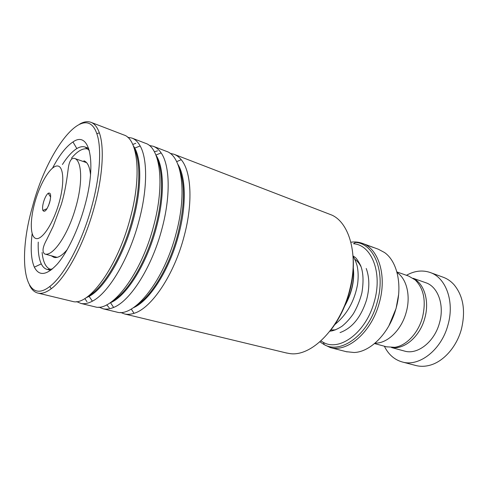 <?xml version="1.0" encoding="UTF-8"?>
<svg xmlns="http://www.w3.org/2000/svg" width="488" height="488" viewBox="0 0 488 488"><rect width="100%" height="100%" fill="white"/><g stroke="black" fill="none" stroke-linecap="round" stroke-linejoin="round"><path stroke-width="0.73" d="M396.872 271.926L408.682 276.08L415.239 279.959C423.858 288.628 426.268 301.114 422.468 317.426C418.271 333.145 406.217 345.827 394.719 347.31L386.539 346.809M49.605 202.636C51.362 195.328 50.88 192.205 48.166 193.266C46.452 194.73 44.939 197.536 43.645 201.672C42.547 205.552 42.291 208.474 42.871 210.432C44.67 212.731 46.915 210.133 49.605 202.636M50.215 200.245L48.495 205.771M320.884 340.96L323.416 342.43C339.898 351.817 366.262 332.169 374.278 301.675C382.763 272.816 371.624 244.946 353.556 243.744L355.508 242.371C374.296 243.561 385.977 272.475 377.163 302.475C368.837 334.176 341.368 354.489 324.264 344.674L319.89 341.85M398.605 294.612L396.085 308.446L388.875 325.868M346.285 351.683L354.05 352.501C370.514 352.11 389.485 332.932 396.055 308.361C402.691 285.267 397.269 261.367 384.544 252.534L378.413 249.258L362.566 243.427M397.043 272.554C406.693 278.733 410.92 295.911 406.199 312.326C401.502 330.01 387.32 343.619 375.065 343.137M359.345 242.585L356.838 242.377M366.244 244.787L373.381 247.501M415.355 365.39L416.118 365.585C420.363 366.616 424.792 366.543 429.397 365.366C443.171 361.986 456.628 347.108 461.428 329.095C465.79 310.728 463.301 295.905 453.968 284.626C450.79 281.125 447.142 278.642 443.031 277.178L430.318 272.554M392.139 347.529C404.692 349.597 420.04 336.281 424.792 318.182C429.654 301.34 424.346 283.772 413.592 278.63M404.168 350.982L404.704 351.128C417.655 354.983 434.595 341.759 439.523 322.794C444.714 304.89 437.852 286.389 425.56 282.656L413.074 278.276M384.373 346.224C388.503 354.623 394.597 359.912 402.649 362.078C419.454 366.897 441.542 349.707 447.99 324.88C454.767 301.45 445.788 277.416 429.959 272.42C422.248 269.882 414.416 270.84 406.461 275.299M353.068 256.627C353.91 266.881 352.989 277.635 350.305 288.902C346.169 305.39 339.343 319.518 329.821 331.285M285.883 352.848L289.616 353.55C311.496 357.259 341.155 327.247 350.03 288.445C358.454 254.858 349.481 223.059 331.931 215.123L174.173 154.324M32.647 206.125C17.452 257.658 23.753 306.83 49.739 286.529C64.026 275.988 82.155 242.268 91.829 206.204C100.144 176.016 101.791 147.522 96.837 133.718C85.4 100.168 47.513 149.31 32.647 206.125M79.764 124.031C83.851 121.701 87.553 121.115 90.866 122.281C94.471 123.604 97.301 127.118 99.345 132.815C104.475 146.864 102.852 175.948 94.373 206.784C84.503 243.616 65.929 278.02 51.307 288.689C46.348 292.422 41.974 293.91 38.192 293.142C34.575 292.355 31.696 289.738 29.555 285.291M52.582 168.012C59.383 155.117 66.179 146.43 72.968 141.959C89.377 130.131 97.203 161.729 84.705 206.198C78.275 229.677 67.46 252.278 57.37 263.99C46.757 275.415 39.089 276.476 34.355 267.162C31.116 259.659 30.378 248.49 32.147 233.648M89.341 150.444L85.132 147.034C82.667 146.223 79.904 146.729 76.836 148.566C72.132 151.469 67.326 156.788 62.409 164.517M170.08 153.342L173.874 154.208C176.601 155.221 179.047 157.051 181.219 159.692C191.247 171.337 193.132 202.404 184.318 235.515C174.442 274.372 151.487 308.446 134.011 313.314C130.692 314.376 127.612 314.608 124.757 314.01L120.542 312.436M153.525 146.382L166.396 151.329C181.664 155.879 187.337 191.784 176.253 232.935C164.297 280.228 134.395 317.56 116.955 312.131L116.095 311.923M109.288 307.879L106.719 304.811M149.273 145.448L153.238 146.272C156.251 147.388 158.881 149.596 161.138 152.909C169.885 165.237 170.794 195.834 162.059 228.402C152.171 266.777 130.387 301.023 113.619 307.434C109.855 309.02 106.39 309.483 103.236 308.825L98.93 307.123M132.15 138.159L145.497 143.295C160.155 147.571 165.072 183.817 153.689 225.731C141.355 273.884 111.856 312.168 95.16 306.879L94.337 306.678M87.01 301.73L84.796 298.552M127.722 137.299L131.876 138.055C135.139 139.257 137.903 141.892 140.16 145.955C147.626 158.929 147.602 189.033 138.946 221.021C129.052 258.878 108.427 293.239 92.391 301.181C88.188 303.402 84.381 304.158 80.959 303.451L76.561 301.596M91.116 122.378L123.861 134.969C137.854 138.958 141.953 175.546 130.247 218.246C117.523 267.296 88.474 306.574 72.596 301.438L71.815 301.249M154.373 151.768L157.594 150.822M132.773 144.472L135.774 143.295M38.253 242.109C37.899 251.558 38.906 258.817 41.279 263.88C42.816 267.015 44.847 268.888 47.385 269.486L52.429 268.979M51.185 255.749L54.083 257.42C57.791 258.231 62.19 255.608 67.271 249.551M88.273 149.127L88.145 149.084C83.32 147.705 77.757 150.737 71.468 158.173M42.102 252.473C43.072 262.263 45.97 267.924 50.807 269.461M90.53 174.863C89.755 166.78 87.535 162.095 83.863 160.802L84.064 160.875M335.598 329.839L330.779 330.04M44.786 254.01C41.895 252.021 42.566 247.172 46.799 239.462L53.198 226.292L61.22 204.661C65.483 190.985 67.362 175.515 68.247 168.525C69.198 161.388 71.211 157.99 74.286 158.332C82.094 160.198 83.021 183.311 75.365 208.693C67.661 235.466 52.771 256.725 44.786 254.01L57.12 257.365M35.441 200.336C29.896 218.838 29.829 236.674 35.819 238.467C41.712 240.566 52.704 224.498 58.694 204.112C64.77 183.744 63.843 165.889 57.334 165.963C50.904 165.731 40.9 181.823 35.441 200.336M354.721 259.177C357.301 261.001 359.436 263.575 361.132 266.906M366.226 268.491C369.569 277.605 369.684 288.054 366.573 299.839C361.029 317.224 352.183 328.137 340.057 332.584M350.872 242.213C354.813 241.658 358.595 242.017 362.206 243.292C378.542 248.392 387.21 275.72 379.237 303.079C371.557 332.06 347.688 352.586 330.358 347.596L324.264 344.674L323.416 342.43M177.894 164.364C185.83 176.863 186.623 204.869 178.803 234.246C169.781 269.529 149.511 301.157 133.23 307.794M155.953 155.123C164.108 167.018 164.798 196.164 156.477 227.121C147.028 263.666 126.41 296.393 110.489 302.7L109.928 302.944M133.291 145.686L134.755 148.071C141.727 160.54 141.55 189.259 133.291 219.722C123.842 255.779 104.316 288.603 89.109 296.375L85.912 297.851M179.419 168.848C185.22 184.476 184.72 206.18 177.919 233.959C169.739 265.777 152.354 295.209 137.036 304.969M157.282 158.935C163.358 172.423 162.998 199.067 155.556 226.829C146.803 260.537 128.484 291.537 113.186 300.559M134.42 148.877C140.812 161.809 140.349 189.838 132.333 219.423C122.976 255.096 103.773 287.7 88.651 295.868M353.141 266.875C355.069 280.435 351.756 294.356 343.216 308.636M374.57 343.558L387.082 346.956M50.66 197.103L48.166 193.266M330.358 347.596L347.09 351.891M368.403 245.574L372.765 247.178M362.206 243.292L355.508 242.371M47.031 208.687L42.871 210.432M74.475 158.405L86.602 162.669M391.516 347.535L404.704 351.128M402.649 362.078L416.118 365.585M49.739 286.529L51.307 288.689M76.836 148.566L72.968 141.959M131.266 309.014L134.011 313.314M110.489 302.7L113.619 307.434M89.109 296.375L92.391 301.181M85.132 147.034L88.688 148.328M38.192 293.142L72.596 301.438M80.959 303.451L95.16 306.879M124.757 314.01L286.956 353.111M103.236 308.825L116.955 312.131M47.385 269.486L50.697 270.352M134.755 148.071L140.16 145.955M155.916 155.044L161.138 152.909M176.674 161.638L181.219 159.692M41.279 263.88L34.355 267.162M96.837 133.718L99.345 132.815M353.105 267.668C354.727 280.417 351.659 293.532 343.918 307.013M329.943 331.126C330.925 331.163 335.012 330.724 341.978 326.265C345.98 323.062 349.774 318.902 353.355 313.778C357.131 307.294 359.973 300.327 361.882 292.898C363.743 281.491 363.328 272.389 360.644 265.6C358.216 260.946 356.332 258.158 354.99 257.237L353.025 255.956M353.05 256.401L353.928 257.755C354.935 259.39 355.99 262.038 357.094 265.685C358.308 271.2 358.479 277.337 357.606 284.089C354.526 301.273 346.797 314.882 334.408 324.904"/></g></svg>
